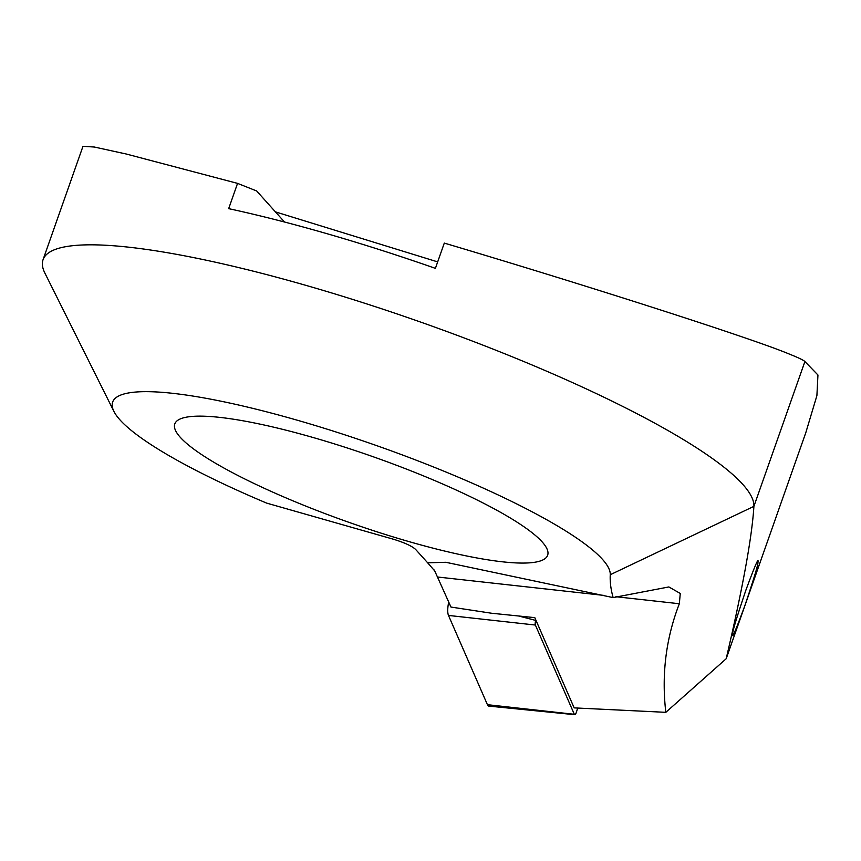 <?xml version="1.0" encoding="UTF-8"?>
<svg xmlns="http://www.w3.org/2000/svg" width="861" height="861" viewBox="0 0 861 861"><rect width="100%" height="100%" fill="white"/><g stroke="black" fill="none" stroke-linecap="round" stroke-linejoin="round"><path stroke-width="1.29" d="M732.668 633.987C732.216 632.308 736.607 617.735 745.852 590.259C754.893 565.828 758.918 556.486 757.938 562.244C758.39 563.912 753.999 578.484 744.754 605.961C735.714 630.392 731.689 639.734 732.668 633.987L732.819 634.837M757.788 561.394L757.938 562.244M180.326 437.356A197.643 34.957 19.4 0 1 174.794 423.956A197.643 34.957 19.4 0 1 343.539 446.773A197.643 34.957 19.4 0 1 542.107 541.86A197.643 34.957 19.4 0 1 547.639 555.259A197.643 34.957 19.4 0 1 378.905 532.442A197.643 34.957 19.4 0 1 180.326 437.356M284.539 222.03L256.664 190.97L237.561 183.382L126.352 154.044L94.323 147.027L82.979 146.316L43.05 259.71A376.461 66.588 -160.6 0 0 44.858 273.034L113.921 411.407A263.531 46.612 -160.6 0 0 263.262 501.672A467.792 82.742 19.4 0 1 266.63 503.104L393.757 539.33C404.713 542.731 411.999 546.1 415.615 549.426L427.669 562.814L445.826 562.287L613.15 597.599L668.857 586.944L680.265 593.455L679.34 603.744C665.951 638.302 661.442 674.497 665.822 712.327L574.169 707.882L534.799 617.638L491.534 613.236L450.96 607.059L434.73 570.94L427.669 562.814M275.359 211.849L437.679 261.895M113.921 411.407A263.531 46.612 -160.6 0 1 347.715 435.774A263.531 46.612 -160.6 0 1 610.255 574.728L753.902 506.354L804.906 361.534L817.95 375.009L816.895 395.651L805.81 432.652L726.189 658.74C742.806 587.643 752.04 536.844 753.902 506.354A376.461 66.588 -160.6 0 0 742.699 484.291A376.461 66.588 -160.6 0 0 364.461 303.169A376.461 66.588 -160.6 0 0 43.05 259.71M804.906 361.534C803.539 360.146 798.125 357.563 788.654 353.796C752.083 338.491 589.72 286.293 444.298 243.093L435.397 268.363A376.461 66.588 19.4 0 0 228.671 208.642L237.561 183.382M434.084 569.917L434.73 570.94M610.255 574.728A1618.798 286.326 -160.6 0 0 613.15 597.599M726.189 658.74L665.822 712.327M577.656 708.054L576.547 711.778A4.057 1.195 -77 0 1 574.728 714.684L488.94 706.117A15.057 4.434 -77 0 1 487.423 704.685L448.484 615.432A15.057 4.434 -77 0 1 448.732 601.957M574.728 714.684A4.057 1.195 -77 0 1 574.319 714.296L535.381 625.043A4.057 1.195 -77 0 1 535.703 620.404L535.822 619.985M679.34 603.744L615.895 596.727M604.293 595.446L437.862 577.042M535.381 625.043L448.484 615.432M535.703 620.404L518.548 615.981M574.319 714.296L487.423 704.685"/></g></svg>
